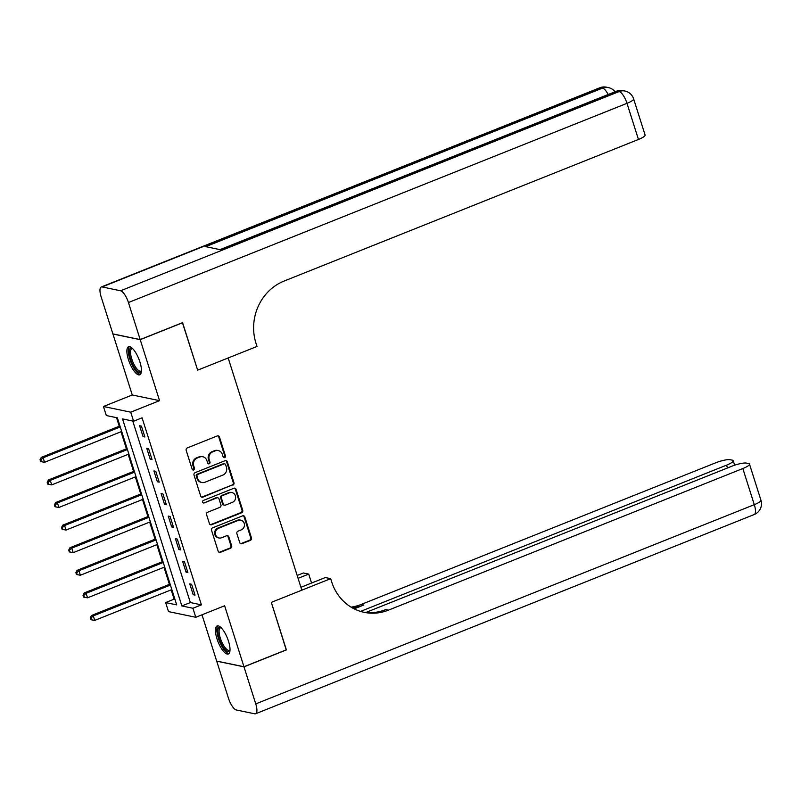 <?xml version="1.0" encoding="UTF-8"?>
<svg xmlns="http://www.w3.org/2000/svg" width="801" height="801" viewBox="0 0 801 801"><rect width="100%" height="100%" fill="white"/><g stroke="black" fill="none" stroke-linecap="round" stroke-linejoin="round"><path stroke-width="1.2" d="M224.68 457.611A1.332 1.222 101.7 0 0 225.451 455.899L219.474 437.056A1.902 1.752 101.7 0 0 217.251 435.944L187.284 447.919A1.902 1.752 101.7 0 0 186.182 450.362L192.16 469.206A1.332 1.222 101.7 0 0 193.722 469.977A1.332 1.222 101.7 0 0 194.493 468.275L193.722 465.832A6.078 5.597 101.7 0 1 197.246 458.032L199.739 457.031A6.078 5.597 101.7 0 1 206.868 460.575L207.649 463.018A1.332 1.222 101.7 0 0 209.201 463.799A1.332 1.222 101.7 0 0 209.972 462.087L209.201 459.644A6.078 5.597 101.7 0 1 212.726 451.844L215.229 450.843A6.078 5.597 101.7 0 1 222.348 454.397L223.129 456.83A1.332 1.222 101.7 0 0 224.68 457.611M223.659 457.531A1.332 1.222 101.7 0 0 224.721 455.749L218.743 436.905A1.902 1.752 101.7 0 0 217.822 435.824M192.701 469.897A1.332 1.222 101.7 0 0 193.762 468.114L192.981 465.681L193.722 465.832M208.18 463.719A1.332 1.222 101.7 0 0 209.241 461.937L208.46 459.494L209.201 459.644M228.485 641.17A15.099 5.016 -111.8 0 0 217.121 625.941A15.099 5.016 -111.8 0 0 216.971 638.777A15.099 5.016 -111.8 0 0 228.335 653.996A15.099 5.016 -111.8 0 0 228.485 641.17M139.915 361.972A15.099 5.016 -111.8 0 0 128.56 346.753A15.099 5.016 -111.8 0 0 128.41 359.579A15.099 5.016 -111.8 0 0 139.764 374.798A15.099 5.016 -111.8 0 0 139.915 361.972M239.729 542.587A1.902 1.752 101.7 0 0 241.952 543.689L250.363 540.335A1.902 1.752 101.7 0 0 251.464 537.892L244.826 516.965A1.902 1.752 101.7 0 0 242.593 515.854L212.635 527.829A1.902 1.752 101.7 0 0 211.534 530.262L218.172 551.198A1.902 1.752 101.7 0 0 220.405 552.31L230.558 548.244A1.902 1.752 101.7 0 0 231.659 545.811L228.816 536.85A1.902 1.752 101.7 0 0 226.593 535.739L221.557 537.751A5.086 4.686 101.7 0 1 215.359 533.436A5.086 4.686 101.7 0 1 218.543 528.27L238.267 520.38A5.086 4.686 101.7 0 1 244.465 524.695A5.086 4.686 101.7 0 1 241.281 529.872L237.987 531.183A1.902 1.752 101.7 0 0 236.886 533.626L239.729 542.587M192.931 608.249L195.794 617.281L168.5 611.604L165.637 602.572L176.701 604.875L117.367 417.842L106.303 415.539L103.439 406.497L130.733 412.175L133.597 421.216L122.533 418.913L181.867 605.946L192.931 608.249L201.411 604.855L142.077 417.822L133.597 421.216M286.227 649.871L271.319 602.372L286.368 649.811L243.965 666.752L224.62 605.766L195.794 617.281M300.926 587.293L325.316 577.551L330.663 578.662L271.319 602.372L301.837 590.177L228.175 357.967L197.657 370.162L257.001 346.453L255.97 343.198A48.4 44.586 -78.3 0 1 284.035 281.081L638.447 139.464L626.983 103.319L128.43 302.538L140.185 339.574L112.891 333.907L101.146 296.861A11.614 3.855 -111.8 0 1 101.256 286.988L599.809 87.78A11.614 3.855 68.2 0 1 600.68 87.72L102.127 286.938A11.614 3.855 -111.8 0 0 101.256 286.988M182.438 322.693L197.657 370.162L182.578 322.643L140.185 339.574M182.608 322.733L140.215 339.664L112.921 333.997L132.265 394.983L103.439 406.497M132.265 394.983L159.559 400.66L140.215 339.664M159.559 400.66L130.733 412.175M232.861 485.166A1.902 1.752 101.7 0 0 233.962 482.733L227.324 461.797A1.902 1.752 101.7 0 0 225.101 460.695L195.134 472.66A1.902 1.752 101.7 0 0 194.032 475.103L200.671 496.029A1.902 1.752 101.7 0 0 202.903 497.141L232.13 485.016A1.902 1.752 101.7 0 0 233.231 482.572L226.593 461.646A1.902 1.752 101.7 0 0 225.672 460.575M236.075 489.381L242.713 510.317A1.902 1.752 101.7 0 1 241.612 512.75L211.654 524.725A1.902 1.752 101.7 0 1 209.421 523.614L206.588 514.653A1.902 1.752 101.7 0 1 207.689 512.219L219.834 507.363A1.902 1.752 101.7 0 0 220.936 504.92L219.053 498.983A1.902 1.752 101.7 0 0 216.821 497.872L204.175 502.928A1.332 1.222 101.7 0 1 202.553 501.796A1.332 1.222 101.7 0 1 203.384 500.445L233.852 488.27A1.902 1.752 101.7 0 1 236.075 489.381L235.334 489.231L241.982 510.157L242.713 510.317M202.002 614.798L216.681 661.075L243.965 666.752M132.766 421.036L190.348 602.552L201.411 604.855M139.594 425.752L143.039 436.585L144.881 436.976L141.437 426.132L139.594 425.752M146.763 448.34L150.198 459.183L152.04 459.564L148.606 448.72L146.763 448.34M153.922 470.928L157.366 481.771L159.209 482.152L155.774 471.308L153.922 470.928M161.091 493.516L164.535 504.36L166.378 504.74L162.933 493.897L161.091 493.516M168.26 516.104L171.694 526.948L173.537 527.328L170.102 516.485L168.26 516.104M175.419 538.693L178.863 549.536L180.706 549.917L177.271 539.073L175.419 538.693M182.588 561.281L186.032 572.124L187.875 572.505L184.43 561.661L182.588 561.281M189.757 583.869L193.191 594.712L195.033 595.093L191.599 584.249L189.757 583.869M116.535 417.661L119.259 426.232M121.001 431.749L126.418 448.82M128.17 454.337L133.587 471.409M135.339 476.925L140.756 493.997M142.498 499.514L147.915 516.585M149.667 522.102L155.084 539.173M156.836 544.69L162.253 561.771M163.995 567.278L169.411 584.36M171.164 589.866L174.117 599.178L174.948 599.358M174.117 599.178L165.637 602.572M190.348 602.552L181.867 605.946M143.039 436.585L144.56 435.974M150.198 459.183L151.729 458.572M157.366 481.771L158.898 481.161M164.535 504.36L166.057 503.749M171.694 526.948L173.226 526.337M178.863 549.536L180.395 548.925M186.032 572.124L187.554 571.513M193.191 594.712L194.723 594.102M218.262 450.573L217.522 450.412A6.078 5.597 101.7 0 0 214.488 450.693L215.229 450.843M208.46 459.494A6.078 5.597 101.7 0 1 211.985 451.694L214.488 450.693M202.783 456.75L202.042 456.6A6.078 5.597 101.7 0 0 199.008 456.88L199.739 457.031M192.981 465.681A6.078 5.597 101.7 0 1 196.505 457.872L199.008 456.88M201.592 497.111A1.902 1.752 101.7 0 0 202.162 496.99L232.13 485.016M225.612 464.68A1.332 1.222 101.7 0 0 224.06 463.909L197.757 474.412A1.332 1.222 101.7 0 0 196.986 476.124L197.797 478.698A6.078 5.597 101.7 0 0 204.926 482.242L222.908 475.063A6.078 5.597 101.7 0 0 226.433 467.253L225.612 464.68M224.721 463.849L223.98 463.689A1.332 1.222 101.7 0 0 223.319 463.749L224.06 463.909M201.892 482.522L201.151 482.362A6.078 5.597 101.7 0 1 197.066 478.537L196.245 475.964A1.332 1.222 101.7 0 1 197.016 474.262L223.319 463.749M210.343 524.685A1.902 1.752 101.7 0 0 210.913 524.565L240.871 512.6A1.902 1.752 101.7 0 0 241.982 510.157M217.772 497.781L217.041 497.631A1.902 1.752 101.7 0 0 216.09 497.721L204.175 502.928M232.44 502.327A5.086 4.686 101.7 0 0 231.97 492.605A5.086 4.686 101.7 0 0 229.436 492.835L222.488 495.609A1.902 1.752 101.7 0 0 221.386 498.052L223.269 503.989A1.902 1.752 101.7 0 0 225.492 505.101L232.44 502.327M231.97 492.605L231.239 492.445A5.086 4.686 101.7 0 0 228.696 492.685L229.436 492.835M224.55 505.191L223.809 505.03A1.902 1.752 101.7 0 1 222.528 503.839L220.645 497.902A1.902 1.752 101.7 0 1 221.747 495.459L228.696 492.685M235.334 489.231A1.902 1.752 101.7 0 0 234.423 488.149M240.811 520.149L240.07 519.999A5.086 4.686 101.7 0 0 237.527 520.229L238.267 520.38M219.013 537.992L218.273 537.831A5.086 4.686 101.7 0 1 217.802 528.109L237.527 520.229M219.094 552.269A1.902 1.752 101.7 0 0 219.664 552.149L229.817 548.094A1.902 1.752 101.7 0 0 230.918 545.651L228.075 536.7A1.902 1.752 101.7 0 0 227.164 535.619M240.65 543.659A1.902 1.752 101.7 0 0 241.221 543.539L249.622 540.184A1.902 1.752 101.7 0 0 250.723 537.741L244.085 516.815A1.902 1.752 101.7 0 0 243.174 515.734M119.95 425.962L41.272 457.391L43.114 457.782L44.546 462.297L121.692 431.469M120.26 426.953L43.114 457.782L40.791 459.904L40.05 459.744L40.621 461.556L41.362 461.706L40.791 459.904M44.546 462.297L41.362 461.706M40.05 459.744L41.272 457.391M127.109 448.55L48.44 479.989L50.283 480.37L51.715 484.885L128.861 454.057M127.429 449.541L50.283 480.37L47.95 482.492L47.219 482.332L47.79 484.144L48.531 484.295L47.95 482.492M51.715 484.885L48.531 484.295M47.219 482.332L48.44 479.989M134.278 471.138L55.599 502.577L57.442 502.958L58.884 507.474L136.03 476.645M134.598 472.129L57.442 502.958L55.119 505.081L54.378 504.92L54.959 506.733L55.69 506.883L55.119 505.081M58.884 507.474L55.69 506.883M54.378 504.92L55.599 502.577M141.447 493.726L62.768 525.166L64.611 525.546L66.042 530.062L143.189 499.233M141.757 494.718L64.611 525.546L62.288 527.669L61.547 527.509L62.118 529.321L62.858 529.471L62.288 527.669M66.042 530.062L62.858 529.471M61.547 527.509L62.768 525.166M148.606 516.315L69.937 547.754L71.78 548.134L73.211 552.65L150.358 521.821M148.926 517.306L71.78 548.134L69.447 550.257L68.716 550.097L69.287 551.909L70.027 552.059L69.447 550.257M73.211 552.65L70.027 552.059M68.716 550.097L69.937 547.754M141.427 371.153A13.066 4.345 68.2 0 1 134.828 368.26A13.066 4.345 68.2 0 1 129.271 353.241A13.066 4.345 68.2 0 1 132.275 348.245M132.606 348.575A12.105 4.015 -111.8 0 0 131.875 348.655A12.105 4.015 -111.8 0 0 130.583 353.411A12.105 4.015 -111.8 0 0 134.768 365.787A12.105 4.015 -111.8 0 0 140.856 371.133A12.105 4.015 -111.8 0 0 141.447 370.693M129.422 346.633A15.009 4.986 -111.8 0 0 128.35 352.2A15.009 4.986 -111.8 0 0 133.096 366.778A15.009 4.986 -111.8 0 0 140.465 374.287M229.997 650.352A13.066 4.345 68.2 0 1 221.707 644.625A13.066 4.345 68.2 0 1 217.802 631.849A13.066 4.345 68.2 0 1 220.836 627.443M221.176 627.764A12.105 4.015 -111.8 0 0 220.445 627.854A12.105 4.015 -111.8 0 0 222.728 643.904A12.105 4.015 -111.8 0 0 229.426 650.322A12.105 4.015 -111.8 0 0 230.007 649.881M217.982 625.831A15.009 4.986 -111.8 0 0 221.356 645.396A15.009 4.986 -111.8 0 0 229.036 653.486M128.43 302.538A11.614 3.855 -111.8 0 0 120.571 290.773L102.127 286.938M608.179 94.518A11.614 3.855 68.2 0 0 602.522 88.11A11.614 10.703 -78.3 0 1 608.329 87.579L606.487 87.189A11.614 10.703 101.7 0 0 600.68 87.72L602.522 88.11L205.717 246.658L220.465 249.732L617.281 91.174L619.123 91.554A11.614 3.855 68.2 0 1 626.983 103.319A11.614 2.353 -17.6 0 0 633.631 98.883A11.614 11.614 0 0 0 624.93 91.024L623.078 90.643A11.614 10.703 101.7 0 0 617.281 91.174A11.614 3.855 68.2 0 0 616.41 91.224L219.985 249.632M633.631 98.883L645.095 135.029A11.614 2.353 162.4 0 1 638.447 139.464M330.663 578.662L331.704 581.916A48.4 44.586 101.7 0 0 364.235 612.354A48.4 44.586 101.7 0 0 388.425 610.152L742.837 468.535A11.614 2.353 -17.6 0 0 749.486 464.099A11.614 2.353 -17.6 0 0 748.585 463.549L746.412 463.098A11.614 2.353 -17.6 0 0 731.814 466.242L365.867 612.465M297.171 575.458L303.379 572.985L308.725 574.097L311.559 583.048M243.995 666.843L216.711 661.165L228.455 698.212A11.614 3.855 -111.8 0 0 236.325 709.976L254.768 713.811A11.614 3.855 -111.8 0 0 255.639 713.751A11.614 3.855 -111.8 0 0 255.749 703.889L243.995 666.843L286.388 649.901M298.082 578.342L308.725 574.097M360.54 611.413L726.577 465.151A11.614 2.353 -17.6 0 0 733.225 460.715A11.614 2.353 -17.6 0 0 732.324 460.164L730.152 459.714A11.614 2.353 -17.6 0 0 715.543 462.858L361.131 604.475A48.4 44.586 101.7 0 1 351.088 607.148M352.32 607.869A48.4 44.586 101.7 0 0 363.794 605.025L354.182 608.86M362.913 612.064A48.4 44.586 101.7 0 0 385.772 609.601L388.425 610.152M155.774 538.903L77.096 570.342L78.939 570.723L80.38 575.238L157.527 544.41M156.095 539.894L78.939 570.723L76.616 572.845L75.875 572.695L76.455 574.497L77.186 574.647L76.616 572.845M80.38 575.238L77.186 574.647M75.875 572.695L77.096 570.342M162.943 561.491L84.265 592.93L86.108 593.311L87.539 597.826L164.686 566.998M163.254 562.482L86.108 593.311L83.785 595.433L83.044 595.283L83.614 597.085L84.355 597.236L83.785 595.433M87.539 597.826L84.355 597.236M83.044 595.283L84.265 592.93M170.102 584.079L91.434 615.518L93.276 615.899L94.708 620.415L171.855 589.586M170.423 585.07L93.276 615.899L90.944 618.022L90.213 617.871L90.783 619.674L91.524 619.824L90.944 618.022M94.708 620.415L91.524 619.824M90.213 617.871L91.434 615.518M224.721 455.749L225.451 455.899M193.762 468.114L194.493 468.275M209.241 461.937L209.972 462.087M211.985 451.694L212.726 451.844M196.505 457.872L197.246 458.032M218.743 436.905L219.474 437.056M202.162 496.99L202.903 497.141M226.593 461.646L227.324 461.797M233.231 482.572L233.962 482.733M197.016 474.262L197.757 474.412M196.245 475.964L196.986 476.124M197.066 478.537L197.797 478.698M240.871 512.6L241.612 512.75M210.913 524.565L211.654 524.725M216.09 497.721L216.821 497.872M221.747 495.459L222.488 495.609M220.645 497.902L221.386 498.052M222.528 503.839L223.269 503.989M217.802 528.109L218.543 528.27M228.075 536.7L228.816 536.85M230.918 545.651L231.659 545.811M229.817 548.094L230.558 548.244M219.664 552.149L220.405 552.31M244.085 516.815L244.826 516.965M250.723 537.741L251.464 537.892M249.622 540.184L250.363 540.335M241.221 543.539L241.952 543.689M120.571 290.773L619.123 91.554A11.614 10.703 -78.3 0 1 624.93 91.024M363.794 605.025L361.131 604.475M255.749 703.889L754.302 504.67L742.837 468.535M727.468 467.974L726.577 465.151M754.302 504.67A11.614 3.855 68.2 0 1 754.192 514.542A11.614 11.614 0 0 0 760.95 500.245A11.614 2.353 162.4 0 1 754.302 504.67M615.088 91.755A11.614 11.614 0 0 0 608.329 87.579M606.487 87.189A11.614 11.614 0 0 0 599.809 87.78M623.078 90.643A11.614 11.614 0 0 0 616.41 91.224M734.647 465.201L733.225 460.715M255.639 713.751L754.192 514.542M760.95 500.245L749.486 464.099"/></g></svg>
